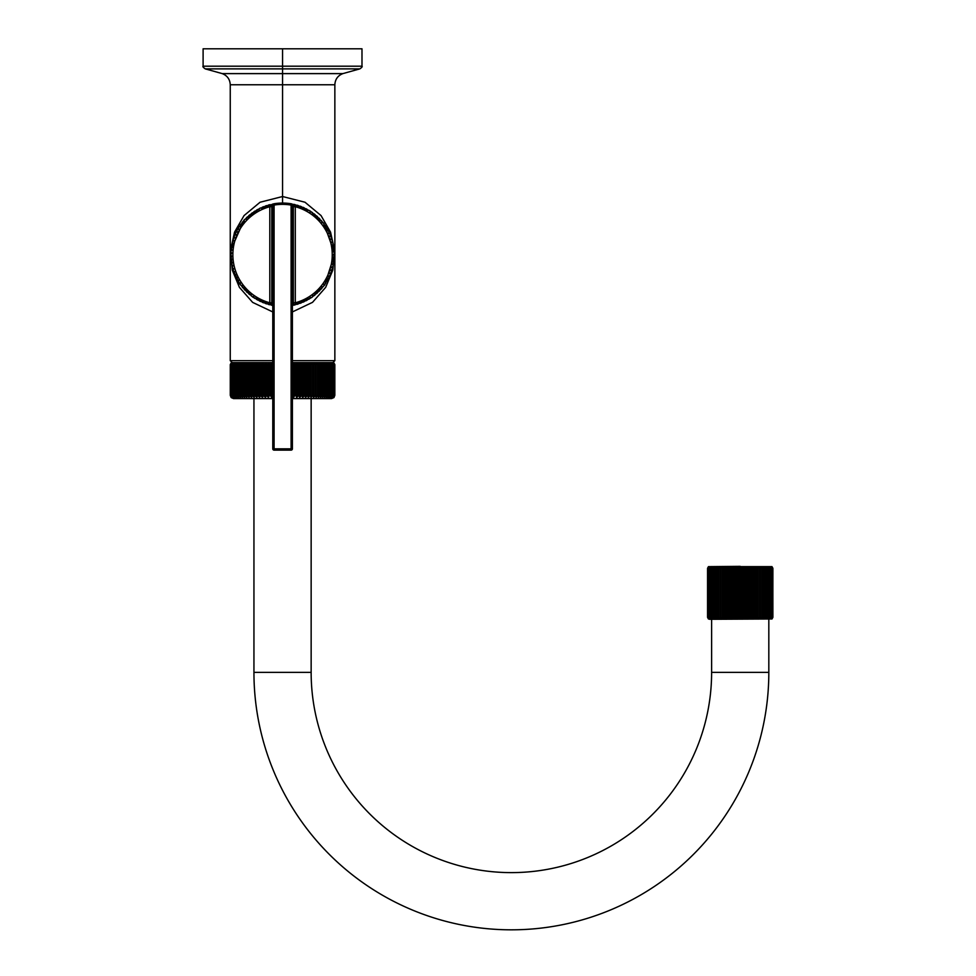 <?xml version="1.0" encoding="UTF-8"?>
<svg xmlns="http://www.w3.org/2000/svg" width="976" height="976" viewBox="0 0 976 976"><rect width="100%" height="100%" fill="white"/><g stroke="black" fill="none" stroke-linecap="round" stroke-linejoin="round"><path stroke-width="1.46" d="M282.552 48.8L203.106 48.8L282.552 48.8L282.552 66.197L203.106 66.197L282.552 66.197L282.552 48.8L361.986 48.8L361.986 66.197L282.552 66.197L282.552 68.881L205.265 68.881L222.247 73.615L282.552 73.615L222.247 73.615C227.286 75.616 229.958 79.337 230.251 84.766L282.552 84.766L282.552 68.881L282.552 84.766L334.853 84.766C335.146 79.337 337.806 75.616 342.857 73.615L282.552 73.615L342.857 73.615L359.839 68.881L205.265 68.881C203.215 67.442 202.508 66.539 203.106 66.197L203.106 48.8L282.552 48.8M282.552 66.197L361.986 66.197C362.596 66.539 361.876 67.442 359.839 68.881L282.552 68.881L282.552 66.197M231.166 362.938L230.263 364.597L231.166 362.938L230.263 364.597L230.263 395.317L231.166 397.586L230.263 395.317L231.263 397.586L230.434 395.317L231.556 397.586L230.8 395.317L232.044 397.586L231.373 395.317L232.715 397.586L232.129 395.317L233.593 397.586L233.093 395.317L234.643 397.586L234.228 395.317L235.875 397.586L235.558 395.317L237.29 397.586L237.058 395.317L238.876 397.586L238.73 395.317L240.621 397.586L240.572 395.317L242.536 397.586L242.573 395.317L244.598 397.586L244.72 395.317L246.794 397.586L247.013 395.317L249.136 397.586L249.441 395.317L251.601 397.586L252.003 395.317L254.187 397.586L254.675 395.317L256.883 397.586L257.457 395.317L259.677 397.586L260.324 395.317L262.544 397.586L263.276 395.317L265.496 397.586L266.314 395.317L268.51 397.586L269.4 395.317L270.254 395.317L271.584 397.586L271.584 362.938L272.536 364.597L271.584 362.938L270.254 364.597L268.51 362.938L267.156 364.597L265.496 362.938L264.106 364.597L262.544 362.938L261.129 364.597L259.677 362.938L258.225 364.597L256.883 362.938L255.431 364.597L254.187 362.938L252.723 364.597L251.601 362.938L250.137 364.597L249.136 362.938L247.672 364.597L246.794 362.938L245.342 364.597L244.598 362.938L243.146 364.597L242.536 362.938L241.109 364.597L240.621 362.938L239.218 364.597L238.876 362.938L237.497 364.597L237.29 362.938L235.948 364.597L235.875 362.938L234.569 364.597L234.643 362.938L233.093 364.597L233.593 362.938L232.129 364.597L232.715 362.938L231.373 364.597L232.044 362.938L230.8 364.597L231.556 362.938L230.434 364.597L231.263 362.938L230.287 364.597L230.287 395.317L230.263 364.597L232.203 362.633L272.78 362.633L232.203 362.633L230.251 360.669L272.78 360.669L230.251 360.669L230.251 84.766L282.552 84.766L282.552 203.057L282.552 196.518L305.012 202.239L321.043 215.574L330.547 232.129L334.573 250.259L332.828 270.059L325.691 287.322L312.515 302.353L292.397 311.93L312.515 302.353L325.691 287.322L332.828 270.059L334.573 250.259L330.547 232.129L321.043 215.574L305.012 202.239L282.552 196.518L282.552 84.766L334.853 84.766L334.853 360.669L292.397 360.669L334.853 360.669L332.889 362.633L292.397 362.633L333.951 362.938M282.552 196.518L260.067 202.239L244.049 215.586L234.545 232.154L230.531 250.295L232.276 270.096L239.425 287.371L252.638 302.389L272.78 311.942L252.638 302.389L239.425 287.371L232.276 270.096L230.531 250.295L234.545 232.154L244.049 215.586L260.067 202.239L282.552 196.518L282.552 203.057L282.552 196.518M272.78 295.911A42.297 42.297 0 0 1 271.767 295.655A42.297 42.297 0 0 0 272.78 295.911M271.767 213.854A42.297 42.297 0 0 1 272.78 213.598A42.297 42.297 0 0 0 271.767 213.854M292.397 213.61A42.297 42.297 0 0 1 293.337 213.854A42.297 42.297 0 0 0 292.397 213.61M293.337 295.655A42.297 42.297 0 0 1 292.397 295.887A42.297 42.297 0 0 0 293.337 295.655M292.397 291.031A37.588 37.588 0 0 0 293.337 290.763A37.588 37.588 0 0 1 292.397 291.031M293.337 218.734A37.588 37.588 0 0 0 292.397 218.465A37.588 37.588 0 0 1 293.337 218.734M272.78 218.453A37.588 37.588 0 0 0 271.767 218.734A37.588 37.588 0 0 1 272.78 218.453M271.767 290.763A37.588 37.588 0 0 0 272.78 291.055A37.588 37.588 0 0 1 271.767 290.763M272.78 220.149A35.966 35.966 0 0 0 271.767 220.442A35.966 35.966 0 0 1 272.78 220.149M271.767 289.055A35.966 35.966 0 0 0 272.78 289.36A35.966 35.966 0 0 1 271.767 289.055M292.397 289.335A35.966 35.966 0 0 0 293.337 289.055A35.966 35.966 0 0 1 292.397 289.335M293.337 220.442A35.966 35.966 0 0 0 292.397 220.161A35.966 35.966 0 0 1 293.337 220.442M272.78 211.585A44.262 44.262 0 0 0 271.767 211.829A44.262 44.262 0 0 1 272.78 211.585A44.262 44.262 0 0 0 271.767 211.829M271.767 297.68A44.262 44.262 0 0 0 272.78 297.924A44.262 44.262 0 0 1 271.767 297.68A44.262 44.262 0 0 0 272.78 297.924M292.397 297.9A44.262 44.262 0 0 0 293.337 297.68A44.262 44.262 0 0 1 292.397 297.9A44.262 44.262 0 0 0 293.337 297.68M293.337 211.829A44.262 44.262 0 0 0 292.397 211.597A44.262 44.262 0 0 1 293.337 211.829A44.262 44.262 0 0 0 292.397 211.597M290.299 203.63L310.185 210.975L323.764 223.223L334.707 253.687L324.74 284.98L311.734 297.521L292.397 305.512L311.734 297.534L324.74 284.992L334.707 253.699L323.776 223.236L310.185 210.975L290.311 203.642M292.397 305.183A51.386 51.386 0 0 0 293.447 304.963A51.386 51.386 0 0 1 292.397 305.183M295.399 304.5A51.386 51.386 0 0 0 296.545 304.183A51.386 51.386 0 0 1 295.399 304.5M298.473 303.597A51.386 51.386 0 0 0 299.595 303.219A51.386 51.386 0 0 1 298.473 303.597M301.474 302.523A51.386 51.386 0 0 0 302.572 302.072A51.386 51.386 0 0 1 301.474 302.523M304.414 301.255A51.386 51.386 0 0 0 305.476 300.73A51.386 51.386 0 0 1 304.414 301.255M307.257 299.803A51.386 51.386 0 0 0 308.294 299.217A51.386 51.386 0 0 1 307.257 299.803M310.014 298.18A51.386 51.386 0 0 0 311.002 297.534A51.386 51.386 0 0 1 310.014 298.18M312.662 296.387A51.386 51.386 0 0 0 313.613 295.679A51.386 51.386 0 0 1 312.662 296.387M315.187 294.435A51.386 51.386 0 0 0 316.09 293.666A51.386 51.386 0 0 1 315.187 294.435M317.59 292.324A51.386 51.386 0 0 0 318.444 291.507A51.386 51.386 0 0 1 317.59 292.324M319.86 290.079A51.386 51.386 0 0 0 320.665 289.201A51.386 51.386 0 0 1 319.86 290.079M321.982 287.688A51.386 51.386 0 0 0 322.739 286.773A51.386 51.386 0 0 1 321.982 287.688M323.959 285.175A51.386 51.386 0 0 0 324.642 284.211A51.386 51.386 0 0 1 323.959 285.175M325.764 282.54A51.386 51.386 0 0 0 326.399 281.539A51.386 51.386 0 0 1 325.764 282.54M327.411 279.795A51.386 51.386 0 0 0 327.973 278.758A51.386 51.386 0 0 1 327.411 279.795M328.888 276.964A51.386 51.386 0 0 0 329.388 275.891A51.386 51.386 0 0 1 328.888 276.964M330.169 274.036A51.386 51.386 0 0 0 330.608 272.938A51.386 51.386 0 0 1 330.169 274.036M331.279 271.035A51.386 51.386 0 0 0 331.645 269.913A51.386 51.386 0 0 1 331.279 271.035M332.194 267.973A51.386 51.386 0 0 0 332.487 266.826A51.386 51.386 0 0 1 332.194 267.973M332.926 264.862A51.386 51.386 0 0 0 333.145 263.703A51.386 51.386 0 0 1 332.926 264.862M333.45 261.714A51.386 51.386 0 0 0 333.609 260.543A51.386 51.386 0 0 1 333.45 261.714M333.792 258.542A51.386 51.386 0 0 0 333.865 257.359A51.386 51.386 0 0 1 333.792 258.542M333.926 255.346A51.386 51.386 0 0 0 333.926 254.163A51.386 51.386 0 0 1 333.926 255.346M333.865 252.15A51.386 51.386 0 0 0 333.792 250.966A51.386 51.386 0 0 1 333.865 252.15M333.609 248.965A51.386 51.386 0 0 0 333.45 247.782A51.386 51.386 0 0 1 333.609 248.965M333.145 245.806A51.386 51.386 0 0 0 332.926 244.634A51.386 51.386 0 0 1 333.145 245.806M332.487 242.67A51.386 51.386 0 0 0 332.194 241.523A51.386 51.386 0 0 1 332.487 242.67M331.645 239.596A51.386 51.386 0 0 0 331.279 238.461A51.386 51.386 0 0 1 331.645 239.596M330.608 236.57A51.386 51.386 0 0 0 330.169 235.46A51.386 51.386 0 0 1 330.608 236.57M329.388 233.618A51.386 51.386 0 0 0 328.888 232.544A51.386 51.386 0 0 1 329.388 233.618M327.973 230.751A51.386 51.386 0 0 0 327.411 229.702A51.386 51.386 0 0 1 327.973 230.751M326.399 227.969A51.386 51.386 0 0 0 325.764 226.969A51.386 51.386 0 0 1 326.399 227.969M324.642 225.297A51.386 51.386 0 0 0 323.959 224.334A51.386 51.386 0 0 1 324.642 225.297M322.739 222.735A51.386 51.386 0 0 0 321.982 221.82A51.386 51.386 0 0 1 322.739 222.735M320.665 220.295A51.386 51.386 0 0 0 319.86 219.429A51.386 51.386 0 0 1 320.665 220.295M318.444 217.99A51.386 51.386 0 0 0 317.59 217.172A51.386 51.386 0 0 1 318.444 217.99M316.09 215.83A51.386 51.386 0 0 0 315.187 215.074A51.386 51.386 0 0 1 316.09 215.83M313.613 213.817A51.386 51.386 0 0 0 312.662 213.122A51.386 51.386 0 0 1 313.613 213.817M311.002 211.975A51.386 51.386 0 0 0 310.014 211.328A51.386 51.386 0 0 1 311.002 211.975M308.294 210.279A51.386 51.386 0 0 0 307.257 209.706A51.386 51.386 0 0 1 308.294 210.279M305.476 208.766A51.386 51.386 0 0 0 304.414 208.254A51.386 51.386 0 0 1 305.476 208.766M302.572 207.437A51.386 51.386 0 0 0 301.474 206.985A51.386 51.386 0 0 1 302.572 207.437M299.595 206.278A51.386 51.386 0 0 0 298.473 205.899A51.386 51.386 0 0 1 299.595 206.278M296.545 205.314A51.386 51.386 0 0 0 295.399 205.009A51.386 51.386 0 0 1 296.545 205.314M293.447 204.545A51.386 51.386 0 0 0 292.288 204.301A51.386 51.386 0 0 1 293.447 204.545M271.255 204.631A51.386 51.386 0 0 0 270.096 204.899A51.386 51.386 0 0 1 271.255 204.631M268.156 205.424A51.386 51.386 0 0 0 267.021 205.777A51.386 51.386 0 0 1 268.156 205.424M265.118 206.424A51.386 51.386 0 0 0 264.008 206.839A51.386 51.386 0 0 1 265.118 206.424M262.141 207.595A51.386 51.386 0 0 0 261.068 208.083A51.386 51.386 0 0 1 262.141 207.595M259.25 208.962A51.386 51.386 0 0 0 258.201 209.511A51.386 51.386 0 0 1 259.25 208.962M256.456 210.487A51.386 51.386 0 0 0 255.431 211.109A51.386 51.386 0 0 1 256.456 210.487M253.748 212.195A51.386 51.386 0 0 0 252.772 212.878A51.386 51.386 0 0 1 253.748 212.195M251.161 214.073A51.386 51.386 0 0 0 250.234 214.805A51.386 51.386 0 0 1 251.161 214.073M248.697 216.099A51.386 51.386 0 0 0 247.806 216.892A51.386 51.386 0 0 1 248.697 216.099M246.355 218.282A51.386 51.386 0 0 0 245.525 219.124A51.386 51.386 0 0 1 246.355 218.282M244.159 220.6A51.386 51.386 0 0 0 243.378 221.503A51.386 51.386 0 0 1 244.159 220.6M242.109 223.053A51.386 51.386 0 0 0 241.389 224.004A51.386 51.386 0 0 1 242.109 223.053M240.218 225.627A51.386 51.386 0 0 0 239.559 226.615A51.386 51.386 0 0 1 240.218 225.627M238.486 228.323A51.386 51.386 0 0 0 237.888 229.348A51.386 51.386 0 0 1 238.486 228.323M236.936 231.117A51.386 51.386 0 0 0 236.399 232.166A51.386 51.386 0 0 1 236.936 231.117M235.545 233.996A51.386 51.386 0 0 0 235.082 235.082A51.386 51.386 0 0 1 235.545 233.996M234.35 236.961A51.386 51.386 0 0 0 233.947 238.071A51.386 51.386 0 0 1 234.35 236.961M233.337 239.986A51.386 51.386 0 0 0 233.008 241.121A51.386 51.386 0 0 1 233.337 239.986M232.508 243.073A51.386 51.386 0 0 0 232.251 244.232A51.386 51.386 0 0 1 232.508 243.073M231.885 246.208A51.386 51.386 0 0 0 231.702 247.379A51.386 51.386 0 0 1 231.885 246.208M231.446 249.368A51.386 51.386 0 0 0 231.336 250.551A51.386 51.386 0 0 1 231.446 249.368M231.214 252.564A51.386 51.386 0 0 0 231.178 253.748A51.386 51.386 0 0 1 231.214 252.564M231.178 255.761A51.386 51.386 0 0 0 231.214 256.944A51.386 51.386 0 0 1 231.178 255.761M231.336 258.945A51.386 51.386 0 0 0 231.446 260.128A51.386 51.386 0 0 1 231.336 258.945M231.702 262.129A51.386 51.386 0 0 0 231.885 263.3A51.386 51.386 0 0 1 231.702 262.129M232.251 265.277A51.386 51.386 0 0 0 232.508 266.424A51.386 51.386 0 0 1 232.251 265.277M233.008 268.376A51.386 51.386 0 0 0 233.337 269.522A51.386 51.386 0 0 1 233.008 268.376M233.947 271.426A51.386 51.386 0 0 0 234.35 272.548A51.386 51.386 0 0 1 233.947 271.426M235.082 274.415A51.386 51.386 0 0 0 235.545 275.513A51.386 51.386 0 0 1 235.082 274.415M236.399 277.33A51.386 51.386 0 0 0 236.936 278.392A51.386 51.386 0 0 1 236.399 277.33M237.888 280.161A51.386 51.386 0 0 0 238.486 281.186A51.386 51.386 0 0 1 237.888 280.161M239.559 282.881A51.386 51.386 0 0 0 240.218 283.87A51.386 51.386 0 0 1 239.559 282.881M241.389 285.504A51.386 51.386 0 0 0 242.109 286.444A51.386 51.386 0 0 1 241.389 285.504M243.378 288.005A51.386 51.386 0 0 0 244.159 288.896A51.386 51.386 0 0 1 243.378 288.005M245.525 290.372A51.386 51.386 0 0 0 246.355 291.214A51.386 51.386 0 0 1 245.525 290.372M247.806 292.605A51.386 51.386 0 0 0 248.697 293.398A51.386 51.386 0 0 1 247.806 292.605M250.234 294.691A51.386 51.386 0 0 0 251.161 295.435A51.386 51.386 0 0 1 250.234 294.691M252.772 296.631A51.386 51.386 0 0 0 253.748 297.302A51.386 51.386 0 0 1 252.772 296.631M255.431 298.4A51.386 51.386 0 0 0 256.456 299.01A51.386 51.386 0 0 1 255.431 298.4M258.201 299.998A51.386 51.386 0 0 0 259.25 300.547A51.386 51.386 0 0 1 258.201 299.998M261.068 301.425A51.386 51.386 0 0 0 262.141 301.901A51.386 51.386 0 0 1 261.068 301.425M264.008 302.67A51.386 51.386 0 0 0 265.118 303.085A51.386 51.386 0 0 1 264.008 302.67M267.021 303.731A51.386 51.386 0 0 0 268.156 304.073A51.386 51.386 0 0 1 267.021 303.731M270.096 304.597A51.386 51.386 0 0 0 271.255 304.878A51.386 51.386 0 0 1 270.096 304.597M282.149 203.057L259.897 208.23L244.037 220.015L230.556 250.698L232.386 268.693L239.596 283.906L252.772 297.119L272.78 305.525L252.772 297.119L239.584 283.894L232.386 268.668L230.556 250.673L244.073 219.978L259.958 208.205L282.223 203.057M711.614 619.296L711.614 672.379L711.614 619.296M768.82 672.379L768.82 619.296L768.82 672.379L711.614 672.379A200.226 200.226 0 0 1 511.387 872.617A200.226 200.226 0 0 1 311.149 672.379A200.226 200.226 0 0 0 511.387 872.617A200.226 200.226 0 0 0 711.614 672.379L768.82 672.379A257.444 257.444 0 0 1 511.387 929.823A257.444 257.444 0 0 1 253.943 672.379A257.444 257.444 0 0 0 511.387 929.823A257.444 257.444 0 0 0 768.82 672.379M253.943 672.379L311.149 672.379L311.149 398.586L311.149 672.379L253.943 672.379L253.943 398.586L253.943 672.379M334.146 257.152A51.655 51.655 0 0 0 334.195 255.566L333.219 254.748L334.195 253.931L333.219 254.748L334.195 255.566A51.655 51.655 0 0 1 334.146 257.152L333.121 257.896L334.146 257.152M293.154 210.426A45.567 45.567 0 0 0 292.397 210.255A45.567 45.567 0 0 1 293.154 210.426M272.743 210.243A45.567 45.567 0 0 0 271.95 210.426A45.567 45.567 0 0 1 272.743 210.243L272.743 204.045A51.655 51.655 0 0 1 272.951 203.996L272.951 203.996A51.655 51.655 0 0 0 272.743 204.045L270.986 205.155A1.964 1.964 0 0 1 271.767 206.729L271.767 302.78L271.767 206.729L269.803 206.729L271.767 206.729A1.964 1.964 0 0 0 270.986 205.155L271.767 206.729L270.84 205.448L272.743 204.045L272.743 210.243A45.567 45.567 0 0 1 272.78 210.243M271.767 299.022A45.567 45.567 0 0 0 272.255 299.144A45.567 45.567 0 0 1 271.767 299.022L272.78 299.266A45.567 45.567 0 0 1 272.707 299.242A45.567 45.567 0 0 0 272.78 299.266L271.767 299.022M293.337 282.125A29.426 29.426 0 0 1 293.325 282.137L292.397 282.479L293.337 282.125M272.78 282.503A29.426 29.426 0 0 1 272.682 282.467A29.426 29.426 0 0 0 272.78 282.503L271.767 282.125A29.426 29.426 0 0 1 271.767 282.125L272.78 282.503M293.337 276.574A2.611 2.611 0 0 1 292.397 276.842A2.611 2.611 0 0 0 292.422 276.842L293.337 276.574L292.422 276.842A2.611 2.611 0 0 0 293.337 276.574M272.682 276.842A24.193 24.193 0 0 0 272.78 276.879A24.193 24.193 0 0 1 272.682 276.842L272.682 276.842A2.611 2.611 0 0 0 272.78 276.842A2.611 2.611 0 0 1 271.767 276.574L272.682 276.842A2.611 2.611 0 0 1 271.767 276.574L272.682 276.842A2.611 2.611 0 0 0 272.78 276.842M292.397 299.242L293.337 299.022L292.397 299.242M295.301 302.78L295.301 206.729A49.691 49.691 0 0 1 295.301 302.78L293.337 302.78L293.337 206.729L293.337 302.78A1.964 1.964 0 0 0 295.289 304.744L295.789 303.658L296.838 304.39L295.789 303.658L295.289 304.744A1.964 1.964 0 0 1 293.337 302.78L295.301 302.78L295.63 304.012L295.301 302.78A49.691 49.691 0 0 0 295.301 206.729L295.301 302.78M292.117 203.996L292.361 204.765L292.117 203.996A51.655 51.655 0 0 0 291.653 203.911A51.655 51.655 0 0 1 292.117 203.996M334.048 258.774L333.121 257.896L334.048 258.774A51.655 51.655 0 0 1 333.902 260.348L332.828 261.043L333.902 260.348A51.655 51.655 0 0 0 334.048 258.774M333.694 261.971L332.828 261.043L333.694 261.971A51.655 51.655 0 0 1 333.45 263.532L332.34 264.154L333.45 263.532A51.655 51.655 0 0 0 333.694 261.971M333.145 265.143L332.34 264.154L333.145 265.143A51.655 51.655 0 0 1 332.804 266.68L331.657 267.229L332.804 266.68A51.655 51.655 0 0 0 333.145 265.143M332.401 268.266L331.657 267.229L332.401 268.266A51.655 51.655 0 0 1 331.962 269.779L330.791 270.254L331.962 269.779A51.655 51.655 0 0 0 332.401 268.266M331.462 271.34L330.791 270.254L331.462 271.34A51.655 51.655 0 0 1 330.937 272.829L329.729 273.231L330.937 272.829A51.655 51.655 0 0 0 331.462 271.34M330.339 274.341L329.729 273.231L330.339 274.341A51.655 51.655 0 0 1 329.717 275.793L328.497 276.123L329.717 275.793A51.655 51.655 0 0 0 330.339 274.341M329.034 277.282L328.497 276.123L329.034 277.282A51.655 51.655 0 0 1 328.314 278.685L327.07 278.941L328.314 278.685A51.655 51.655 0 0 0 329.034 277.282M327.533 280.124L327.07 278.941L327.533 280.124A51.655 51.655 0 0 1 326.74 281.491L325.484 281.661L326.74 281.491A51.655 51.655 0 0 0 327.533 280.124M325.874 282.869L325.484 281.661L325.874 282.869A51.655 51.655 0 0 1 324.996 284.187L323.727 284.284L324.996 284.187A51.655 51.655 0 0 0 325.874 282.869M324.044 285.517L323.727 284.284L324.044 285.517A51.655 51.655 0 0 1 323.08 286.761L321.812 286.785L323.08 286.761A51.655 51.655 0 0 0 324.044 285.517M322.056 288.03L321.812 286.785L322.056 288.03A51.655 51.655 0 0 1 321.019 289.225L319.75 289.164L321.019 289.225A51.655 51.655 0 0 0 322.056 288.03M319.908 290.421L319.75 289.164L319.908 290.421A51.655 51.655 0 0 1 318.798 291.543L317.529 291.409L318.798 291.543A51.655 51.655 0 0 0 319.908 290.421M317.615 292.678L317.529 291.409L317.615 292.678A51.655 51.655 0 0 1 316.444 293.727L315.187 293.508L316.444 293.727A51.655 51.655 0 0 0 317.615 292.678M315.187 294.776L315.187 293.508L315.187 294.776A51.655 51.655 0 0 1 313.955 295.765L312.71 295.46L313.955 295.765A51.655 51.655 0 0 0 315.187 294.776M312.637 296.728L312.71 295.46L312.637 296.728A51.655 51.655 0 0 1 311.344 297.631L310.124 297.265L311.344 297.631A51.655 51.655 0 0 0 312.637 296.728M309.965 298.522L310.124 297.265L309.965 298.522A51.655 51.655 0 0 1 308.623 299.339L307.428 298.888L308.623 299.339A51.655 51.655 0 0 0 309.965 298.522M307.196 300.144L307.428 298.888L307.196 300.144A51.655 51.655 0 0 1 305.793 300.876L304.634 300.352L305.793 300.876A51.655 51.655 0 0 0 307.196 300.144M304.329 301.584L304.634 300.352L304.329 301.584A51.655 51.655 0 0 1 302.889 302.231L301.755 301.645L302.889 302.231A51.655 51.655 0 0 0 304.329 301.584M301.377 302.853L301.755 301.645L301.377 302.853A51.655 51.655 0 0 1 299.888 303.402L298.802 302.743L299.888 303.402A51.655 51.655 0 0 0 301.377 302.853M298.339 303.926L298.802 302.743L298.339 303.926A51.655 51.655 0 0 1 296.838 304.39A51.655 51.655 0 0 0 298.339 303.926M294.044 305.11L295.252 304.817L293.715 305.183L292.727 304.39L292.117 305.512L292.727 304.39L294.057 305.11M272.951 305.5L270.986 304.341A1.964 1.964 0 0 0 271.767 302.78L269.803 302.78L271.767 302.78A1.964 1.964 0 0 1 270.986 304.341L269.913 304.732L270.84 304.048L271.401 305.183A51.655 51.655 0 0 0 272.78 305.476M266.729 303.914L267.79 303.231L268.29 304.39L267.79 303.231L266.729 303.914A51.655 51.655 0 0 1 265.228 303.414L264.813 302.218L265.228 303.414A51.655 51.655 0 0 0 266.729 303.914M263.703 302.841L264.813 302.218L263.703 302.841A51.655 51.655 0 0 1 262.239 302.243L261.897 301.023L262.239 302.243A51.655 51.655 0 0 0 263.703 302.841M260.751 301.572L261.897 301.023L260.751 301.572A51.655 51.655 0 0 1 259.323 300.889L259.055 299.644L259.323 300.889A51.655 51.655 0 0 0 260.751 301.572M257.884 300.132L259.055 299.644L257.884 300.132A51.655 51.655 0 0 1 256.505 299.351L256.31 298.095L256.505 299.351A51.655 51.655 0 0 0 257.884 300.132M255.102 298.51L256.31 298.095L255.102 298.51A51.655 51.655 0 0 1 253.784 297.656L253.662 296.387L253.784 297.656A51.655 51.655 0 0 0 255.102 298.51M252.442 296.716L253.662 296.387L252.442 296.716A51.655 51.655 0 0 1 251.174 295.777L251.137 294.508L251.174 295.777A51.655 51.655 0 0 0 252.442 296.716M249.893 294.764L251.137 294.508L249.893 294.764A51.655 51.655 0 0 1 248.685 293.752L248.721 292.483L248.685 293.752A51.655 51.655 0 0 0 249.893 294.764M247.465 292.654L248.721 292.483L247.465 292.654A51.655 51.655 0 0 1 246.318 291.568L246.44 290.299L246.318 291.568A51.655 51.655 0 0 0 247.465 292.654M245.171 290.397L246.44 290.299L245.171 290.397A51.655 51.655 0 0 1 244.098 289.238L244.305 287.993L244.098 289.238A51.655 51.655 0 0 0 245.171 290.397M243.036 288.005L244.305 287.993L243.036 288.005A51.655 51.655 0 0 1 242.036 286.785L242.304 285.541L242.036 286.785A51.655 51.655 0 0 0 243.036 288.005M241.035 285.492L242.304 285.541L241.035 285.492A51.655 51.655 0 0 1 240.12 284.211L240.474 282.979L240.12 284.211A51.655 51.655 0 0 0 241.035 285.492M239.205 282.845L240.474 282.979L239.205 282.845A51.655 51.655 0 0 1 238.376 281.515L238.803 280.319L238.376 281.515A51.655 51.655 0 0 0 239.205 282.845M237.546 280.1L238.803 280.319L237.546 280.1A51.655 51.655 0 0 1 236.79 278.709L237.29 277.55L236.79 278.709A51.655 51.655 0 0 0 237.546 280.1M236.058 277.257L237.29 277.55L236.058 277.257A51.655 51.655 0 0 1 235.387 275.818L235.96 274.683L235.387 275.818A51.655 51.655 0 0 0 236.058 277.257M234.752 274.317L235.96 274.683L234.752 274.317A51.655 51.655 0 0 1 234.167 272.853L234.813 271.755L234.167 272.853A51.655 51.655 0 0 0 234.752 274.317M233.63 271.304L234.813 271.755L233.63 271.304A51.655 51.655 0 0 1 233.142 269.803L233.85 268.754L233.142 269.803A51.655 51.655 0 0 0 233.63 271.304M232.691 268.241L233.85 268.754L232.691 268.241A51.655 51.655 0 0 1 232.3 266.704L233.081 265.692L232.3 266.704A51.655 51.655 0 0 0 232.691 268.241M231.946 265.106L233.081 265.692L231.946 265.106A51.655 51.655 0 0 1 231.654 263.557L232.495 262.605L231.654 263.557A51.655 51.655 0 0 0 231.946 265.106M231.397 261.946L232.495 262.605L231.397 261.946A51.655 51.655 0 0 1 231.202 260.372L232.105 259.47L231.202 260.372A51.655 51.655 0 0 0 231.397 261.946M231.056 258.75L232.105 259.47L231.056 258.75A51.655 51.655 0 0 1 230.958 257.176L231.898 256.322L230.958 257.176A51.655 51.655 0 0 0 231.056 258.75M230.909 255.541L231.898 256.322L230.909 255.541A51.655 51.655 0 0 1 230.909 253.967L231.898 253.174L230.909 253.967A51.655 51.655 0 0 0 230.909 255.541M230.958 252.333L231.898 253.174L230.958 252.333A51.655 51.655 0 0 1 231.056 250.759L232.105 250.027L231.056 250.759A51.655 51.655 0 0 0 230.958 252.333M231.202 249.124L232.105 250.027L231.202 249.124A51.655 51.655 0 0 1 231.397 247.562L232.495 246.904L231.397 247.562A51.655 51.655 0 0 0 231.202 249.124M231.654 245.94L232.495 246.904L231.654 245.94A51.655 51.655 0 0 1 231.946 244.39L233.081 243.805L231.946 244.39A51.655 51.655 0 0 0 231.654 245.94M232.3 242.792L233.081 243.805L232.3 242.792A51.655 51.655 0 0 1 232.691 241.267L233.85 240.755L232.691 241.267A51.655 51.655 0 0 0 232.3 242.792M233.142 239.693L233.85 240.755L233.142 239.693A51.655 51.655 0 0 1 233.63 238.193L234.813 237.754L233.63 238.193A51.655 51.655 0 0 0 233.142 239.693M234.167 236.656L234.813 237.754L234.167 236.656A51.655 51.655 0 0 1 234.752 235.179L235.96 234.813L234.752 235.179A51.655 51.655 0 0 0 234.167 236.656M235.387 233.679L235.96 234.813L235.387 233.679A51.655 51.655 0 0 1 236.058 232.251L237.29 231.959L236.058 232.251A51.655 51.655 0 0 0 235.387 233.679M236.79 230.787L237.29 231.959L236.79 230.787A51.655 51.655 0 0 1 237.546 229.409L238.803 229.189L237.546 229.409A51.655 51.655 0 0 0 236.79 230.787M238.376 227.994L238.803 229.189L238.376 227.994A51.655 51.655 0 0 1 239.205 226.652L240.474 226.517L239.205 226.652A51.655 51.655 0 0 0 238.376 227.994M240.12 225.297L240.474 226.517L240.12 225.297A51.655 51.655 0 0 1 241.035 224.016L242.304 223.955L241.035 224.016A51.655 51.655 0 0 0 240.12 225.297M242.036 222.711L242.304 223.955L242.036 222.711A51.655 51.655 0 0 1 243.036 221.491L244.305 221.515L243.036 221.491A51.655 51.655 0 0 0 242.036 222.711M244.098 220.259L244.305 221.515L244.098 220.259A51.655 51.655 0 0 1 245.171 219.1L246.44 219.197L245.171 219.1A51.655 51.655 0 0 0 244.098 220.259M246.318 217.941L246.44 219.197L246.318 217.941A51.655 51.655 0 0 1 247.465 216.843L248.721 217.026L247.465 216.843A51.655 51.655 0 0 0 246.318 217.941M248.685 215.757L248.721 217.026L248.685 215.757A51.655 51.655 0 0 1 249.893 214.732L251.137 215.001L249.893 214.732A51.655 51.655 0 0 0 248.685 215.757M251.174 213.72L251.137 215.001L251.174 213.72A51.655 51.655 0 0 1 252.442 212.78L253.662 213.122L252.442 212.78A51.655 51.655 0 0 0 251.174 213.72M253.784 211.853L253.662 213.122L253.784 211.853A51.655 51.655 0 0 1 255.102 210.999L256.31 211.402L255.102 210.999A51.655 51.655 0 0 0 253.784 211.853M256.505 210.145L256.31 211.402L256.505 210.145A51.655 51.655 0 0 1 257.884 209.376L259.055 209.852L257.884 209.376A51.655 51.655 0 0 0 256.505 210.145M259.323 208.62L259.055 209.852L259.323 208.62A51.655 51.655 0 0 1 260.751 207.925L261.897 208.486L260.751 207.925A51.655 51.655 0 0 0 259.323 208.62M262.239 207.266L261.897 208.486L262.239 207.266A51.655 51.655 0 0 1 263.703 206.656L264.813 207.29L263.703 206.656A51.655 51.655 0 0 0 262.239 207.266M269.913 204.765L268.29 205.106A51.655 51.655 0 0 1 269.303 204.826L269.913 204.765A1.964 1.964 0 0 0 269.303 204.826L270.84 205.448L269.815 204.692L268.29 205.106L267.79 206.278L268.29 205.106A51.655 51.655 0 0 1 269.303 204.826A1.964 1.964 0 0 1 269.913 204.765L269.803 206.729L269.913 204.765M293.715 204.326L292.727 205.119L292.361 204.435L292.727 205.119L293.715 204.326L295.252 204.692L293.715 204.326M298.802 206.753L298.339 205.57L296.838 205.119L298.339 205.57A51.655 51.655 0 0 0 296.838 205.119L295.789 205.838L296.838 205.119A51.655 51.655 0 0 1 298.339 205.57L298.802 206.753L299.888 206.095A51.655 51.655 0 0 1 301.377 206.656L301.755 207.864L301.377 206.656A51.655 51.655 0 0 0 299.888 206.095L300.852 206.448L298.802 206.753L299.888 206.095M295.289 204.765L295.301 206.729L295.289 204.765A1.964 1.964 0 0 0 293.337 206.729L295.301 206.729L293.337 206.729A1.964 1.964 0 0 1 295.289 204.765L295.289 204.765M302.889 207.266L301.755 207.864L302.889 207.266A51.655 51.655 0 0 1 304.329 207.912L304.634 209.145L304.329 207.912A51.655 51.655 0 0 0 302.889 207.266M305.793 208.632L304.634 209.145L305.793 208.632A51.655 51.655 0 0 1 307.196 209.364L307.428 210.609L307.196 209.364A51.655 51.655 0 0 0 305.793 208.632M308.623 210.157L307.428 210.609L308.623 210.157A51.655 51.655 0 0 1 309.965 210.975L310.124 212.243L309.965 210.975A51.655 51.655 0 0 0 308.623 210.157M311.344 211.865L310.124 212.243L311.344 211.865A51.655 51.655 0 0 1 312.637 212.768L312.71 214.037L312.637 212.768A51.655 51.655 0 0 0 311.344 211.865M313.955 213.744L312.71 214.037L313.955 213.744A51.655 51.655 0 0 1 315.187 214.72L315.187 215.989L315.187 214.72A51.655 51.655 0 0 0 313.955 213.744M316.444 215.769L315.187 215.989L316.444 215.769A51.655 51.655 0 0 1 317.615 216.831L317.529 218.099L317.615 216.831A51.655 51.655 0 0 0 316.444 215.769M318.798 217.953L317.529 218.099L318.798 217.953A51.655 51.655 0 0 1 319.908 219.075L319.75 220.344L319.908 219.075A51.655 51.655 0 0 0 318.798 217.953M321.019 220.283L319.75 220.344L321.019 220.283A51.655 51.655 0 0 1 322.056 221.467L321.812 222.723L322.056 221.467A51.655 51.655 0 0 0 321.019 220.283M323.08 222.735L321.812 222.723L323.08 222.735A51.655 51.655 0 0 1 324.044 223.992L323.727 225.224L324.044 223.992A51.655 51.655 0 0 0 323.08 222.735M324.996 225.322L323.727 225.224L324.996 225.322A51.655 51.655 0 0 1 325.874 226.627L325.484 227.835L325.874 226.627A51.655 51.655 0 0 0 324.996 225.322M326.74 228.018L325.484 227.835L326.74 228.018A51.655 51.655 0 0 1 327.533 229.384L327.07 230.568L327.533 229.384A51.655 51.655 0 0 0 326.74 228.018M328.314 230.812L327.07 230.568L328.314 230.812A51.655 51.655 0 0 1 329.034 232.227L328.497 233.374L329.034 232.227A51.655 51.655 0 0 0 328.314 230.812M329.717 233.703L328.497 233.374L329.717 233.703A51.655 51.655 0 0 1 330.339 235.155L329.729 236.277L330.339 235.155A51.655 51.655 0 0 0 329.717 233.703M330.937 236.68L329.729 236.277L330.937 236.68A51.655 51.655 0 0 1 331.462 238.168L330.791 239.242L331.462 238.168A51.655 51.655 0 0 0 330.937 236.68M331.962 239.718L330.791 239.242L331.962 239.718A51.655 51.655 0 0 1 332.401 241.243L331.657 242.268L332.401 241.243A51.655 51.655 0 0 0 331.962 239.718M332.804 242.829L331.657 242.268L332.804 242.829A51.655 51.655 0 0 1 333.145 244.366L332.34 245.354L333.145 244.366A51.655 51.655 0 0 0 332.804 242.829M333.45 245.976L332.34 245.354L333.45 245.976A51.655 51.655 0 0 1 333.694 247.526L332.828 248.465L333.694 247.526A51.655 51.655 0 0 0 333.45 245.976M333.902 249.148L332.828 248.465L333.902 249.148A51.655 51.655 0 0 1 334.048 250.722L333.121 251.601L334.048 250.722A51.655 51.655 0 0 0 333.902 249.148M334.146 252.357L333.121 251.601L334.146 252.357A51.655 51.655 0 0 1 334.195 253.931A51.655 51.655 0 0 0 334.146 252.357M269.803 302.78L269.803 206.729A49.691 49.691 0 0 0 269.803 302.78L269.303 304.671A51.655 51.655 0 0 1 268.29 304.39A51.655 51.655 0 0 0 269.303 304.671L269.803 302.78A49.691 49.691 0 0 1 269.803 206.729L269.803 302.78M264.813 207.29L265.228 206.095A51.655 51.655 0 0 1 266.729 205.582L267.79 206.278L266.729 205.582L265.228 206.095L266.729 205.582A51.655 51.655 0 0 0 265.228 206.095L266.729 205.582L265.228 206.095L264.813 207.29M269.913 304.732A1.964 1.964 0 0 1 269.303 304.671A1.964 1.964 0 0 0 269.913 304.732M271.767 302.78L272.78 303.182L271.767 302.78M292.397 303.158L293.337 302.78L292.397 303.158M291.092 450.131L274.085 450.131L274.085 448.826L291.092 448.826L291.092 205.082A50.349 50.349 0 0 0 274.085 205.082L274.085 448.826L291.092 448.826L291.092 450.131A1.305 1.305 0 0 0 292.397 448.826A1.305 1.305 0 0 1 291.092 450.131L274.085 450.131A1.305 1.305 0 0 1 272.78 448.826L272.78 205.082A1.305 1.305 0 0 1 273.866 203.801A1.305 1.305 0 0 0 272.78 205.082L274.085 205.082L273.866 203.801A51.655 51.655 0 0 1 291.312 203.801A51.655 51.655 0 0 0 273.866 203.801L274.085 205.082L272.78 205.082L272.78 448.826A1.305 1.305 0 0 0 274.085 450.131L274.085 448.826L272.78 448.826L274.085 448.826L274.085 205.082A50.349 50.349 0 0 1 291.092 205.082L292.397 205.082L292.397 448.826L291.092 448.826L292.397 448.826L292.397 205.082A1.305 1.305 0 0 0 291.312 203.801A1.305 1.305 0 0 1 292.397 205.082L291.092 205.082L291.092 450.131M271.767 238.327A1.305 1.305 0 0 0 272.78 237.058L272.78 237.058A1.305 1.305 0 0 1 271.767 238.327M271.767 267.131L272.78 267.131L271.767 267.131M272.78 242.28L271.767 242.28L272.78 242.28M272.78 272.365A1.305 1.305 0 0 0 271.767 271.084A1.305 1.305 0 0 1 272.78 272.365M292.397 237.058A1.305 1.305 0 0 0 293.337 238.315A1.305 1.305 0 0 1 292.397 237.058M292.397 267.131L293.337 267.131L292.397 267.131M293.337 242.28L292.397 242.28L293.337 242.28M293.337 271.108A1.305 1.305 0 0 0 292.397 272.365L292.397 272.365A1.305 1.305 0 0 1 293.337 271.108M708.442 566.641L740.223 566.336L739.039 568.288L737.1 566.641L735.843 568.288L734.025 566.641L732.695 568.288L731 566.641L729.609 568.288L728.059 566.641L726.632 568.288L725.241 566.641L723.777 568.288L722.569 566.641L721.093 568.288L720.056 566.641L718.58 568.288L717.75 566.641L716.286 568.288L715.652 566.641L714.225 568.288L713.798 566.641L712.407 568.288L712.199 566.641L710.857 568.288L710.857 566.641L709.296 568.288L709.808 566.641L708.405 568.288L709.052 566.641L707.82 568.288L708.6 566.641L707.551 568.288L707.588 617.332L707.551 568.288L708.442 566.641L707.551 568.288L707.551 617.332L708.442 618.991L707.551 617.332L708.6 618.991L707.82 617.332L709.052 618.991L708.405 617.332L709.808 618.991L709.296 617.332L710.857 618.991L710.491 617.332L712.199 618.991L711.968 617.332L713.798 618.991L713.712 617.332L715.652 618.991L715.713 617.332L717.75 618.991L717.946 617.332L720.056 618.991L720.398 617.332L722.569 618.991L723.045 617.332L725.241 618.991L725.851 617.332L728.059 618.991L728.804 617.332L731 618.991L731.866 617.332L734.025 618.991L735.001 617.332L737.1 618.991L738.185 617.332L740.223 618.991L741.394 617.332L743.334 618.991L744.59 617.332L746.42 618.991L747.75 617.332L749.446 618.991L750.825 617.332L752.374 618.991L753.814 617.332L755.192 618.991L756.656 617.332L757.876 618.991L759.352 617.332L760.377 618.991L761.853 617.332L762.683 618.991L764.147 617.332L764.781 618.991L766.221 617.332L766.636 618.991L768.039 617.332L768.246 618.991L769.588 617.332L769.576 618.991L771.138 617.332L770.625 618.991L772.028 617.332L771.382 618.991L772.614 617.332L771.845 618.991L772.894 617.332L771.992 618.991L772.894 617.332L771.845 618.991L772.614 617.332L772.614 568.288L771.382 566.641L772.028 568.288L770.625 566.641L771.138 568.288L769.576 566.641L769.954 568.288L768.246 566.641L768.478 568.288L766.636 566.641L766.221 568.288L764.781 566.641L764.72 568.288L764.781 566.641L766.221 568.288L766.221 617.332L764.781 618.991L764.781 566.641L764.781 618.991L764.72 568.288L762.683 566.641L762.488 568.288L760.377 566.641L760.036 568.288L757.876 566.641L757.388 568.288L755.192 566.641L754.582 568.288L752.374 566.641L751.63 568.288L749.446 566.641L748.58 568.288L746.42 566.641L745.444 568.288L743.334 566.641L741.394 568.288L740.223 566.641L771.992 566.641L772.894 568.288L771.845 566.641L772.846 568.288L772.846 617.332L772.894 568.288L771.992 566.641M772.894 617.332L772.846 568.288L772.894 617.332L771.992 618.991L709.491 619.296L707.551 617.332L708.442 618.991M715.713 617.332L715.713 568.288L716.286 617.332L716.286 568.288L717.75 566.641L717.75 618.991L717.946 568.288L717.75 618.991L716.286 617.332L715.652 618.991L715.652 566.641L715.713 617.332L715.652 618.991L714.225 617.332L714.225 568.288L715.652 566.641L715.652 618.991M709.052 618.991L707.954 617.332L707.954 568.288L709.052 566.641L708.405 568.288L708.405 617.332L709.052 618.991M772.492 568.288L772.492 617.332L771.382 618.991L772.028 617.332L772.028 568.288L771.382 566.641L772.614 568.288L772.614 617.332L772.492 568.288M771.821 568.288L771.821 617.332L770.625 618.991L770.625 566.641L772.028 568.288L772.028 617.332L771.821 568.288M770.857 568.288L770.857 617.332L769.576 618.991L769.576 566.641L771.138 568.288L771.138 617.332L770.857 568.288M769.588 568.288L769.954 617.332L769.588 568.288L769.588 617.332L768.246 618.991L768.246 566.641L769.588 568.288L768.246 566.641M768.039 568.288L768.039 617.332L766.636 618.991L766.636 566.641L768.478 568.288L768.478 617.332L768.039 568.288M764.72 568.288L764.72 617.332L764.147 568.288L764.147 617.332L762.683 618.991L762.683 566.641L764.147 568.288L764.781 566.641M761.853 568.288L761.853 617.332L760.377 618.991L760.377 566.641L761.853 568.288L762.683 566.641L762.683 618.991L762.488 568.288L762.488 617.332L761.853 617.332L761.853 568.288M759.352 568.288L759.352 617.332L757.876 618.991L757.876 566.641L759.352 568.288L760.377 566.641L760.377 618.991L760.036 568.288L760.036 617.332L759.352 617.332L759.352 568.288M756.656 568.288L756.656 617.332L755.192 618.991L755.192 566.641L756.656 568.288L757.876 566.641L757.876 618.991L757.388 568.288L757.388 617.332L756.656 617.332L756.656 568.288M753.814 568.288L753.814 617.332L752.374 618.991L752.374 566.641L753.814 568.288L755.192 566.641L755.192 618.991L754.582 568.288L754.582 617.332L753.814 617.332L753.814 568.288M750.825 568.288L750.825 617.332L749.446 618.991L749.446 566.641L750.825 568.288L752.374 566.641L752.374 618.991L751.63 617.332L751.63 568.288L751.63 617.332L750.825 617.332L750.825 568.288M747.75 568.288L747.75 617.332L746.42 618.991L746.42 566.641L747.75 568.288L749.446 566.641L749.446 618.991L748.58 617.332L748.58 568.288L748.58 617.332L747.75 617.332L747.75 568.288M744.59 568.288L744.59 617.332L743.334 618.991L743.334 566.641L744.59 568.288L746.42 566.641L746.42 618.991L745.444 617.332L745.444 568.288L745.444 617.332L744.59 617.332L744.59 568.288M741.394 568.288L741.394 617.332L740.223 618.991L740.223 566.641L741.394 568.288L743.334 566.641L743.334 618.991L742.248 617.332L742.248 568.288L742.248 617.332L741.394 617.332L741.394 568.288M740.223 618.991L738.185 617.332L738.185 568.288L738.185 617.332L737.1 618.991L737.1 566.641L738.185 568.288L740.223 566.641L740.223 618.991L741.394 617.332M735.001 568.288L735.001 617.332L734.025 618.991L734.025 566.641L735.001 568.288L737.1 566.641L737.1 618.991L735.843 617.332L735.843 568.288L735.843 617.332L735.001 617.332L735.001 568.288M731.866 568.288L731.866 617.332L731 618.991L731 566.641L731.866 568.288L734.025 566.641L734.025 618.991L732.695 617.332L732.695 568.288L732.695 617.332L731.866 617.332L731.866 568.288M728.804 568.288L728.804 617.332L728.059 618.991L728.059 566.641L728.804 568.288L731 566.641L731 618.991L729.609 617.332L729.609 568.288L729.609 617.332L728.804 617.332L728.804 568.288M725.851 568.288L725.241 618.991L725.241 566.641L725.851 568.288L728.059 566.641L728.059 618.991L726.632 617.332L726.632 568.288L726.632 617.332L725.851 617.332L725.851 568.288M723.045 568.288L722.569 618.991L722.569 566.641L723.045 568.288L725.241 566.641L725.241 618.991L723.777 617.332L723.777 568.288L723.777 617.332L723.045 617.332L723.045 568.288M720.398 568.288L720.056 618.991L720.056 566.641L720.398 568.288L722.569 566.641L722.569 618.991L721.093 617.332L721.093 568.288L721.093 617.332L720.398 617.332L720.398 568.288M713.712 568.288L713.798 618.991L712.407 617.332L712.407 568.288L713.798 566.641L714.225 617.332L713.712 568.288M711.968 568.288L712.199 618.991L710.857 617.332L710.857 568.288L712.199 566.641L712.407 617.332L711.968 568.288M710.491 568.288L710.857 618.991L709.589 617.332L709.589 568.288L710.857 566.641L710.857 617.332L710.491 568.288M709.296 568.288L709.808 618.991L708.613 617.332L708.613 568.288L709.808 566.641L709.589 617.332L709.296 568.288M707.82 568.288L707.82 617.332L708.6 618.991L707.588 617.332L707.588 568.288L708.6 566.641L707.82 568.288L707.954 617.332L707.82 568.288M747.421 618.247L747.75 617.381M750.495 618.247L750.825 617.381M758.986 618.247L759.352 617.381M761.487 618.247L761.853 617.381M763.793 618.247L764.147 617.381M765.867 618.247L766.221 617.381M739.039 617.332L739.039 568.288L739.039 617.332M718.58 617.332L718.58 568.288L720.056 566.641L720.056 618.991L717.946 617.332L717.946 568.288L718.58 568.288L718.58 617.332M271.584 397.586L272.78 395.317L271.584 397.586L270.254 395.317L270.254 364.597L271.584 362.938L271.584 397.586M272.78 398.586L233.508 398.586L231.166 397.586L230.263 395.317L231.166 397.586M292.397 395.317L293.569 397.586L294.911 395.317L295.765 395.317L296.643 397.586L298.022 395.317L298.863 395.317L299.656 397.586L301.059 395.317L301.889 395.317L302.609 397.586L304.036 395.317L304.841 395.317L305.476 397.586L306.94 395.317L307.708 395.317L308.27 397.586L309.734 395.317L310.49 395.317L310.954 397.586L312.43 395.317L313.162 395.317L313.54 397.586L315.016 395.317L315.712 395.317L316.004 397.586L317.481 395.317L318.139 395.317L318.347 397.586L319.811 395.317L320.543 397.586L322.007 395.317L322.605 397.586L324.044 395.317L324.508 397.586L325.923 395.317L326.252 397.586L327.643 395.317L327.838 397.586L329.18 395.317L329.241 397.586L330.559 395.317L330.474 397.586L332.035 395.317L331.523 397.586L332.987 395.317L332.389 397.586L333.743 395.317L333.072 397.586L334.304 395.317L333.548 397.586L334.67 395.317L333.841 397.586L334.841 395.317L333.938 397.586L334.841 395.317L334.841 364.597L333.841 362.938L334.67 364.597L333.548 362.938L334.304 364.597L333.072 362.938L333.743 364.597L332.389 362.938L332.987 364.597L331.523 362.938L332.035 364.597L330.474 362.938L330.901 364.597L329.241 362.938L329.583 364.597L327.838 362.938L328.082 364.597L326.252 362.938L326.411 364.597L324.508 362.938L324.569 364.597L322.605 362.938L322.58 364.597L320.543 362.938L320.433 364.597L318.347 362.938L318.139 364.597L316.004 362.938L315.712 364.597L313.54 362.938L313.162 364.597L310.954 362.938L310.49 364.597L308.27 362.938L307.708 364.597L305.476 362.938L304.841 364.597L302.609 362.938L301.889 364.597L299.656 362.938L298.863 364.597L296.643 362.938L294.911 364.597L293.569 362.938L292.629 364.597L293.569 362.938L294.911 364.597L294.911 395.317L293.569 397.586L293.569 362.938L293.569 397.586L292.629 395.317L292.629 364.597L292.397 395.317M333.951 397.574L331.584 398.586L292.397 398.586M333.938 362.938L334.841 364.597L333.938 362.938M230.263 395.317L230.263 364.597L231.263 362.938L230.434 364.597L230.434 395.317L231.263 397.586L230.287 395.317L230.287 364.597L230.263 395.317M334.817 364.597L334.817 395.317L333.841 397.586L334.67 395.317L334.67 364.597L333.841 362.938L334.841 364.597L334.817 395.317L334.817 364.597M334.597 364.597L334.597 395.317L333.548 397.586L334.304 395.317L334.304 364.597L333.548 362.938L334.67 364.597L334.597 395.317L334.597 364.597M334.17 364.597L334.17 395.317L333.072 397.586L333.743 395.317L333.743 364.597L333.072 362.938L334.304 364.597L334.304 395.317L334.17 364.597M333.548 364.597L333.548 395.317L332.389 397.586L332.389 362.938L333.743 364.597L333.743 395.317L333.548 364.597M332.743 364.597L332.743 395.317L331.523 397.586L331.523 362.938L332.987 364.597L332.987 395.317L332.743 364.597M331.742 364.597L331.742 395.317L330.474 397.586L330.474 362.938L332.035 364.597L332.035 395.317L331.742 364.597M330.559 364.597L330.559 395.317L329.241 397.586L329.241 362.938L330.901 364.597L330.901 395.317L330.559 364.597M329.18 364.597L329.18 395.317L327.838 397.586L327.838 362.938L329.583 364.597L329.583 395.317L329.18 364.597M327.643 364.597L327.643 395.317L326.252 397.586L326.252 362.938L328.082 364.597L328.082 395.317L327.643 364.597M325.923 364.597L325.923 395.317L324.508 397.586L324.508 362.938L326.411 364.597L326.411 395.317L325.923 364.597M324.044 364.597L324.044 395.317L322.605 397.586L322.605 362.938L324.569 364.597L324.569 395.317L324.044 364.597M322.58 395.317L322.605 362.938L322.605 397.586L322.58 395.317L320.543 397.586L320.543 362.938L322.007 364.597L322.007 395.317L322.58 364.597L322.58 395.317M320.433 395.317L320.543 362.938L320.543 397.586L320.433 395.317L318.347 397.586L318.347 362.938L319.811 364.597L319.811 395.317L319.811 364.597L320.433 364.597L320.433 395.317M318.139 395.317L318.347 362.938L318.347 397.586L318.139 395.317L316.004 397.586L316.004 362.938L317.481 364.597L317.481 395.317L317.481 364.597L318.139 364.597L318.139 395.317M315.712 395.317L316.004 362.938L316.004 397.586L315.712 395.317L313.54 397.586L313.54 362.938L315.016 364.597L315.016 395.317L315.016 364.597L315.712 364.597L315.712 395.317M313.162 395.317L313.54 362.938L313.54 397.586L313.162 395.317L310.954 397.586L310.954 362.938L312.43 364.597L312.43 395.317L312.43 364.597L313.162 364.597L313.162 395.317M310.49 395.317L310.954 362.938L310.954 397.586L310.49 395.317L308.27 397.586L308.27 362.938L309.734 364.597L309.734 395.317L309.734 364.597L310.49 364.597L310.49 395.317M307.708 395.317L308.27 362.938L308.27 397.586L307.708 395.317L305.476 397.586L305.476 362.938L306.94 364.597L306.94 395.317L306.94 364.597L307.708 364.597L307.708 395.317M304.841 395.317L305.476 362.938L305.476 397.586L304.841 395.317L302.609 397.586L302.609 362.938L304.036 364.597L304.036 395.317L304.036 364.597L304.841 364.597L304.841 395.317M301.889 395.317L301.889 364.597L302.609 362.938L302.609 397.586L301.889 395.317L299.656 397.586L299.656 362.938L301.059 364.597L301.059 395.317L301.059 364.597L301.889 364.597L301.889 395.317M298.863 395.317L298.863 364.597L299.656 362.938L299.656 397.586L298.863 395.317L296.643 397.586L296.643 362.938L298.022 364.597L298.022 395.317L298.022 364.597L298.863 364.597L298.863 395.317M295.765 395.317L295.765 364.597L296.643 362.938L296.643 397.586L295.765 395.317L294.911 395.317L294.911 364.597L295.765 364.597L295.765 395.317M272.536 364.597L272.536 395.317L272.78 364.597M269.4 364.597L269.4 395.317L268.51 397.586L268.51 362.938L270.254 364.597L270.254 395.317L269.4 395.317L269.4 364.597M267.156 395.317L267.156 364.597L268.51 362.938L268.51 397.586L267.156 395.317L266.314 395.317L265.496 397.586L265.496 362.938L266.314 364.597L266.314 395.317L266.314 364.597L267.156 364.597L267.156 395.317M264.106 395.317L264.106 364.597L265.496 362.938L265.496 397.586L264.106 395.317L263.276 395.317L262.544 397.586L262.544 362.938L263.276 364.597L263.276 395.317L263.276 364.597L264.106 364.597L264.106 395.317M261.129 395.317L261.129 364.597L262.544 362.938L262.544 397.586L261.129 395.317L260.324 395.317L259.677 397.586L259.677 362.938L260.324 364.597L260.324 395.317L260.324 364.597L261.129 364.597L261.129 395.317M258.225 395.317L258.225 364.597L259.677 362.938L259.677 397.586L258.225 395.317L257.457 395.317L256.883 397.586L256.883 362.938L257.457 395.317L257.457 364.597L258.225 364.597L258.225 395.317M255.431 395.317L255.431 364.597L256.883 362.938L256.883 397.586L255.431 395.317L254.675 395.317L254.187 397.586L254.187 362.938L254.675 395.317L254.675 364.597L255.431 364.597L255.431 395.317M252.723 395.317L252.723 364.597L254.187 362.938L254.187 397.586L252.723 395.317L252.003 395.317L251.601 397.586L251.601 362.938L252.003 395.317L252.003 364.597L252.723 364.597L252.723 395.317M250.137 395.317L250.137 364.597L251.601 362.938L251.601 397.586L250.137 395.317L249.441 395.317L249.136 397.586L249.136 362.938L249.441 395.317L249.441 364.597L250.137 364.597L250.137 395.317M247.672 395.317L247.672 364.597L249.136 362.938L249.136 397.586L247.672 395.317L247.013 395.317L246.794 397.586L246.794 362.938L247.013 395.317L247.013 364.597L247.672 364.597L247.672 395.317M245.342 395.317L245.342 364.597L246.794 362.938L246.794 397.586L245.342 395.317L244.598 397.586L244.598 362.938L244.72 395.317L244.72 364.597L245.342 364.597L245.342 395.317M243.146 395.317L243.146 364.597L244.598 362.938L244.598 397.586L243.146 395.317L242.536 397.586L242.536 362.938L243.146 395.317M241.109 395.317L241.109 364.597L242.536 362.938L242.536 397.586L241.109 395.317L240.621 397.586L239.218 395.317L239.218 364.597L240.621 362.938L240.572 395.317L241.109 364.597L241.109 395.317M238.73 364.597L238.876 397.586L237.497 395.317L237.497 364.597L238.876 362.938L239.218 395.317L238.73 364.597M237.058 364.597L237.29 397.586L235.948 395.317L235.948 364.597L237.29 362.938L237.497 395.317L237.058 364.597M235.558 364.597L235.875 397.586L234.569 395.317L234.569 364.597L235.875 362.938L235.948 395.317L235.558 364.597M234.228 364.597L234.643 397.586L233.386 395.317L233.386 364.597L234.643 362.938L234.569 395.317L234.228 364.597M233.093 364.597L233.593 397.586L232.373 395.317L232.373 364.597L233.593 362.938L233.386 395.317L233.093 364.597M232.129 364.597L232.715 397.586L231.556 395.317L231.556 364.597L232.715 362.938L232.373 395.317L232.129 364.597M231.373 364.597L231.373 395.317L232.044 397.586L230.946 395.317L230.946 364.597L232.044 362.938L231.373 364.597L231.556 395.317L231.373 364.597M230.8 364.597L230.8 395.317L231.556 397.586L230.519 395.317L230.519 364.597L231.556 362.938L230.8 364.597L230.946 395.317L230.8 364.597M708.405 617.332L708.613 568.288L708.405 617.332M766.221 617.332L766.733 568.288L766.221 617.332M230.519 395.317L230.434 364.597L230.519 395.317"/></g></svg>
